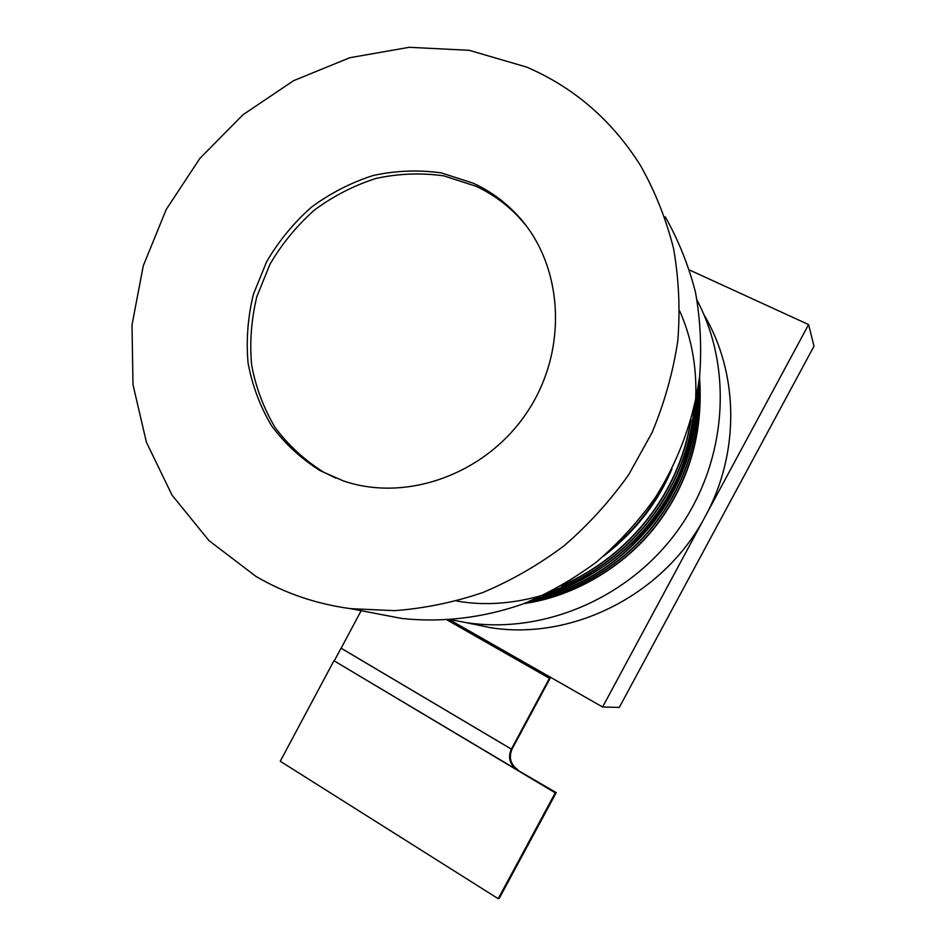<?xml version="1.0" encoding="UTF-8"?>
<svg xmlns="http://www.w3.org/2000/svg" width="946" height="946" viewBox="0 0 946 946"><rect width="100%" height="100%" fill="white"/><g stroke="black" fill="none" stroke-linecap="round" stroke-linejoin="round"><path stroke-width="1.42" d="M526.721 67.107L469.169 50.304L409.216 47.3L349.784 57.73L293.556 80.694L242.909 114.809L199.902 158.384L166.248 209.433L143.284 265.755L132.002 325.01L132.996 384.703L146.417 442.267L172.006 495.077L208.948 540.592L255.881 576.351C284.687 593.248 316.248 604.021 350.576 608.656L394.399 610.667C424.151 608.467 453.619 602.425 482.803 592.539C511.455 580.489 538.534 564.916 564.053 545.807C588.306 524.876 609.815 501.226 628.582 474.868L652.031 432.653C664.459 402.866 673.044 372.263 677.797 340.844C680.292 309.377 678.861 278.502 673.505 248.242C665.972 218.715 654.928 191.068 640.371 165.314C611.837 120.201 573.962 87.47 526.721 67.107M473.438 183.264L441.203 172.881C418.57 169.712 395.901 170.576 373.209 175.483C350.99 182.602 330.355 193.197 311.317 207.269C293.579 223.043 278.703 241.159 266.666 261.64L253.41 294.241C247.84 317.076 246.055 339.981 248.053 362.945C252.251 385.483 260.103 406.449 271.597 425.83C285.03 443.863 301.325 458.869 320.458 470.836L343.457 480.935C406.91 502.728 486.883 473.851 527.785 411.179C569.007 348.743 563.343 263.508 516.682 214.446C504.183 201.214 489.768 190.82 473.438 183.264M526.331 225.881L518.857 217.237C506.417 204.076 492.074 193.729 475.826 186.208L443.757 175.85C421.23 172.68 398.668 173.532 376.082 178.404C353.981 185.475 333.453 195.999 314.498 209.988C296.855 225.668 282.05 243.69 270.071 264.052L256.886 296.488C251.352 319.204 249.59 341.991 251.589 364.837C255.775 387.257 263.591 408.104 275.038 427.403C288.412 445.341 304.636 460.264 323.686 472.172L335.877 478.144M374.249 613.197L401.754 618.459C441.64 622.752 482.886 617.975 522.665 604.08C548.775 593.213 573.418 579.165 596.595 561.924C618.625 543.028 638.136 521.684 655.14 497.868C678.566 460.773 693.749 419.326 699.602 376.614C701.814 348.069 700.454 320.032 695.535 292.503C688.641 265.613 678.542 240.379 665.239 216.8M451.431 619.843L466.473 622.669C543.193 634.269 628.404 598.593 677.502 530.765C726.563 462.949 733.8 369.921 697.096 300.284M467.265 622.835L489.709 627.541C571.573 641.045 663.891 595.259 705.278 516.374C739.997 452.909 738.873 373.315 703.966 314.734M667.829 476.784C654.667 504.656 635.523 529.11 610.371 550.146M671.944 468.909C657.612 502.941 634.896 531.948 603.82 555.941M691.041 438.589C682.255 479.575 662.685 514.884 632.342 544.506C664.34 513.252 684.36 475.814 692.425 432.204M689.551 270.024L808.605 324.573L602.602 706.981L449.929 619.949M447.363 620.103L549.425 678.306L511.372 749.102L341.139 648.211L361.171 610.69M549.366 678.294L550.146 677.076M550.69 677.383L549.425 678.306M471.971 624.053L471.333 623.686M333.938 660.734L280.264 761.258L498.223 898.7L499.334 898.203L556.213 792.63L555.243 792.843L333.938 660.734L516.954 769.772C509.681 764.38 507.789 757.486 511.301 749.102L512.082 749.031L550.075 678.365M556.213 792.63L516.954 769.772M498.223 898.7L555.243 792.843M511.301 749.102L341.045 648.199L334.328 660.769M808.605 324.573L813.998 346.189L619.299 707.419L602.602 706.981M512.082 749.031C508.581 757.403 510.462 764.285 517.722 769.666M690.592 421.467C678.909 492.263 630.722 555.089 562.905 584.995M693.986 408.613C686.654 489.957 630.001 563.106 551.672 591.155M696.197 398.467C693.714 488.16 629.433 570.343 542.744 595.578M697.687 390.249C697.178 440.138 682.373 484.115 653.296 522.168C621.889 561.439 582.618 587.017 535.46 598.889M698.727 383.485C700.347 436.378 685.744 483.051 654.916 523.493C624.218 563.509 576.682 592.634 529.429 601.431M699.461 377.821C703.185 433.256 688.865 482.247 656.5 524.817C624.372 566.737 573.631 596.287 524.38 603.43M691.1 419.669C679.926 491.944 630.627 556.142 561.345 585.893M694.317 407.218C687.576 489.709 629.93 564.041 550.442 591.794M679.713 311.057C709.701 377.62 696.717 465.054 651.167 521.896C603.796 582.984 523.103 612.913 456.812 601.017M697.841 389.338C697.592 439.63 682.811 483.962 653.509 522.334C621.818 561.912 582.192 587.549 534.644 599.244M698.834 382.716C700.726 435.952 686.146 482.933 655.117 523.658C624.23 563.934 576.268 593.118 528.755 601.703M699.532 377.182C703.517 432.901 689.244 482.164 656.69 524.983C624.395 567.127 573.276 596.725 523.8 603.643M350.576 608.656L401.754 618.459M466.473 622.669L489.709 627.541M518.857 217.237L516.682 214.446"/></g></svg>
